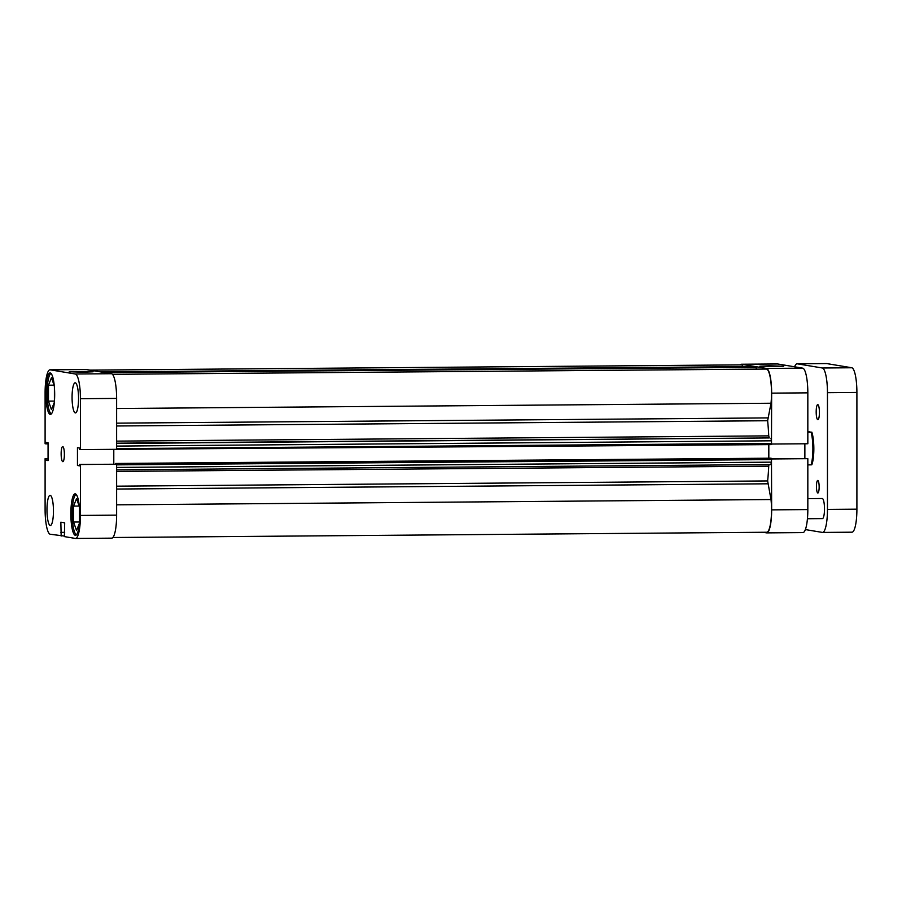 <?xml version="1.0" encoding="UTF-8"?>
<svg xmlns="http://www.w3.org/2000/svg" width="902" height="902" viewBox="0 0 902 902"><rect width="100%" height="100%" fill="white"/><g stroke="black" fill="none" stroke-linecap="round" stroke-linejoin="round"><path stroke-width="1.35" d="M822.331 518.605A10.046 2.154 -90.5 0 0 822.421 518.605A10.046 2.154 -90.5 0 0 824.496 508.728A10.046 2.154 -90.5 0 0 822.331 498.524A10.046 2.154 -90.5 0 0 822.252 498.513A10.046 2.154 -90.5 0 0 822.173 498.524M817.81 419.701A7.532 1.612 -90.5 0 0 817.866 419.701A7.532 1.612 -90.5 0 0 819.422 412.293A7.532 1.612 -90.5 0 0 817.81 404.637A7.532 1.612 -90.5 0 0 817.742 404.637A7.532 1.612 -90.5 0 0 816.186 412.045A7.532 1.612 -90.5 0 0 817.81 419.701M817.81 492.999A6.28 1.353 -90.5 0 0 817.855 492.999A6.28 1.353 -90.5 0 0 819.151 486.832A6.28 1.353 -90.5 0 0 817.81 480.45A6.28 1.353 -90.5 0 0 817.753 480.439A6.28 1.353 -90.5 0 0 816.457 486.618A6.28 1.353 -90.5 0 0 817.81 492.999M827.461 392.686A23.858 5.119 -90.5 0 0 822.331 367.993L797.255 363.81A23.858 5.119 -90.5 0 0 797.064 363.799L826.503 363.562A23.858 5.119 89.5 0 1 826.694 363.574L851.781 367.757A23.858 5.119 89.5 0 1 856.9 392.449L827.461 392.686L827.461 509.416A23.858 5.119 -90.5 0 1 822.534 532.428A23.858 5.119 -90.5 0 1 822.331 532.405L805.362 529.575M797.064 363.799A23.858 5.119 -90.5 0 0 794.606 366.798M827.461 509.416L856.9 509.179L856.9 392.449M856.9 509.179A23.858 5.119 89.5 0 1 851.973 532.191L822.534 532.428M769.203 365.784L783.691 366.223L759.845 366.223L769.203 365.784M771.481 444.021L771.65 393.137A23.858 5.119 -90.5 0 0 766.52 368.444L802.712 368.151A23.858 5.119 89.5 0 1 807.831 392.855L771.65 393.137M771.65 444.043L807.831 443.761L807.831 392.855M763.024 532.27L766.52 532.856A23.858 5.119 -90.5 0 0 766.711 532.879A23.858 5.119 -90.5 0 0 771.65 509.867L771.481 458.926M741.444 364.261A23.858 5.119 -90.5 0 0 741.252 364.239L777.434 363.957A23.858 5.119 89.5 0 1 777.625 363.968L741.444 364.261L766.52 368.444M741.252 364.239A23.858 5.119 -90.5 0 0 740.091 364.882M804.866 458.554L804.866 443.784M771.65 509.867L807.831 509.574L807.831 458.667L771.458 458.825M807.831 509.574A23.858 5.119 89.5 0 1 802.904 532.586L766.711 532.879M777.625 363.968L802.712 368.151M807.831 458.667L771.65 458.96M51.482 413.747A20.092 4.307 89.5 0 1 51.448 413.747A20.092 4.307 89.5 0 1 47.141 393.633A20.092 4.307 89.5 0 1 51.155 373.586M76.557 534.66A20.092 4.307 89.5 0 1 76.535 534.649A20.092 4.307 89.5 0 1 72.216 514.535A20.092 4.307 89.5 0 1 76.242 494.488M50.219 495.333A15.075 3.236 -90.5 0 0 50.106 495.333A15.075 3.236 -90.5 0 0 46.983 510.149A15.075 3.236 -90.5 0 0 50.219 525.46A15.075 3.236 -90.5 0 0 50.343 525.471A15.075 3.236 -90.5 0 0 53.455 510.656A15.075 3.236 -90.5 0 0 50.219 495.333M75.306 382.798A15.075 3.236 -90.5 0 0 75.182 382.786A15.075 3.236 -90.5 0 0 72.07 397.602A15.075 3.236 -90.5 0 0 75.306 412.913A15.075 3.236 -90.5 0 0 75.43 412.924A15.075 3.236 -90.5 0 0 78.542 398.109A15.075 3.236 -90.5 0 0 75.306 382.798M62.768 446.603A7.532 1.612 -90.5 0 0 62.7 446.591A7.532 1.612 -90.5 0 0 61.144 453.999A7.532 1.612 -90.5 0 0 62.768 461.655A7.532 1.612 -90.5 0 0 62.824 461.666A7.532 1.612 -90.5 0 0 64.38 454.258A7.532 1.612 -90.5 0 0 62.768 446.603M50.219 372.966A20.723 4.442 -90.5 0 0 50.061 372.954A20.723 4.442 -90.5 0 0 45.776 393.317A20.723 4.442 -90.5 0 0 50.219 414.39A20.723 4.442 -90.5 0 0 50.388 414.401A20.723 4.442 -90.5 0 0 54.672 394.027A20.723 4.442 -90.5 0 0 50.219 372.966M75.306 493.868A20.723 4.442 -90.5 0 0 75.137 493.856A20.723 4.442 -90.5 0 0 70.852 514.23A20.723 4.442 -90.5 0 0 75.306 535.292A20.723 4.442 -90.5 0 0 75.475 535.303A20.723 4.442 -90.5 0 0 79.759 514.929A20.723 4.442 -90.5 0 0 75.306 493.868M83.728 372.199L69.24 371.782L88.813 371.432L93.086 371.782L83.728 372.199M64.369 536.047L50.219 534.243A23.858 5.119 -90.5 0 1 45.1 509.551L45.1 458.644L45.878 458.768L45.878 460.223L48.065 460.595L48.065 442.769L45.878 442.397L45.878 443.863L45.1 443.728L45.1 392.821A23.858 5.119 -90.5 0 1 50.027 369.809L86.22 369.527A23.858 5.119 89.5 0 1 86.412 369.538L50.219 369.831A23.858 5.119 -90.5 0 0 50.027 369.809M80.436 464.53L116.617 464.237L116.617 515.143A23.858 5.119 89.5 0 1 111.679 538.156L75.497 538.438A23.858 5.119 -90.5 0 0 80.436 515.437L80.436 464.53L79.647 464.395L79.647 465.849L77.459 465.488L77.459 447.663L79.647 448.035L79.647 449.489L80.436 449.613L80.436 398.707A23.858 5.119 -90.5 0 0 75.306 374.003L50.219 369.831M75.306 374.003L111.487 373.721L86.412 369.538M111.487 373.721A23.858 5.119 89.5 0 1 116.617 398.413L80.436 398.707M80.436 449.613L116.617 449.32L116.617 398.413M113.652 449.354L113.652 464.124M79.647 464.395L116.617 464.237M75.497 538.438A23.858 5.119 -90.5 0 1 75.306 538.426L64.369 536.6L64.685 522.856L60.851 522.213L61.167 536.07M45.1 458.644L48.065 458.611M79.647 465.466L77.459 465.488M64.685 532.349L60.851 532.383M64.685 532.405L61.167 532.428M48.065 443.84L45.878 443.863M48.065 460.212L45.878 460.223M48.065 458.757L45.878 458.768M79.41 523.261L76.535 530.511L73.569 522.044L73.569 506.101L79.139 506.056M73.569 522.044L79.5 521.999M79.5 508.345L79.5 522.213M73.569 506.101L76.535 498.626L79.353 506.687M54.334 402.348L51.448 409.609L48.482 401.142L48.482 385.199L54.052 385.154M48.482 401.142L54.413 401.097M54.413 387.443L54.413 401.311M48.482 385.199L51.448 377.724L54.278 385.785M807.831 464.88L811.09 464.857A20.092 4.307 -90.5 0 0 811.09 432.227L807.831 431.472M807.831 432.25L811.09 432.227M811.811 432.126A18.841 4.048 89.5 0 1 813.841 448.779A18.841 4.048 89.5 0 1 811.811 464.767L811.09 464.857M112.468 374.319L766.339 369.053A23.238 4.984 89.5 0 1 766.52 369.065A23.238 4.984 89.5 0 1 771.007 403.239L116.617 408.516M89.907 370.124L741.252 364.87A23.238 4.984 89.5 0 1 741.444 364.882A23.238 4.984 89.5 0 1 743.192 366.663M768.978 464.586L768.729 466.165A70.333 15.097 89.5 0 1 767.636 480.935L771.007 499.55A23.238 4.984 89.5 0 1 766.711 532.248L112.851 537.513M771.007 403.239L767.636 420.738A70.333 15.097 89.5 0 1 768.729 435.869L769.259 437.921L116.617 443.186M100.799 371.94L751.693 366.595M752.245 366.686L752.471 367.294M755.718 367.272L104.282 372.515L755.707 367.272L756.789 369.132M116.617 443.48L769.259 437.921M770.973 438.214L771.514 440.807L116.617 446.084M116.617 448.666L771.514 443.389L771.514 440.807M771.514 443.389L771.255 444.596L116.437 449.331M768.82 444.618L768.82 458.205M115.704 464.102L115.704 463.47L770.736 458.193L771.514 459.58L770.996 464.575L116.617 469.841L770.996 464.575M116.448 464.203L116.211 463.549L771.244 458.272M113.787 449.343L113.787 464.124M771.255 444.596L115.704 449.331M771.007 499.55L116.617 504.827M826.694 363.574L797.255 363.81M822.331 367.993L851.781 367.757M80.436 515.437L116.617 515.143M116.617 486.178L767.636 480.935M768.729 466.165L116.617 471.419M767.636 420.738L116.617 425.981M116.617 441.123L768.729 435.869M116.617 423.151L767.737 417.908M767.737 483.799L116.617 489.042M771.514 459.58L116.617 464.857M116.617 467.428L771.514 462.151M104.835 372.605L756.271 367.362M807.831 498.626L822.252 498.513M807.437 518.729L822.421 518.605"/></g></svg>

